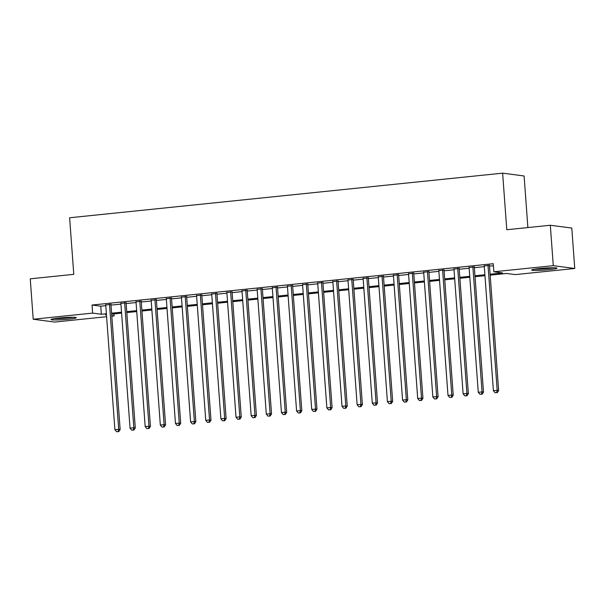 <?xml version="1.0" encoding="UTF-8"?>
<svg xmlns="http://www.w3.org/2000/svg" width="605" height="605" viewBox="0 0 605 605"><rect width="100%" height="100%" fill="white"/><g stroke="black" fill="none" stroke-linecap="round" stroke-linejoin="round"><path stroke-width="0.91" d="M59.108 318.026A12.682 0.991 -4.2 0 1 76.283 317.685A12.682 0.991 -4.2 0 1 68.161 319.213A12.682 0.991 -4.2 0 1 50.986 319.546A12.682 0.991 -4.2 0 1 59.108 318.026M539.804 268.507A12.682 0.991 -4.2 0 1 556.978 268.174A12.682 0.991 -4.2 0 1 548.856 269.694A12.682 0.991 -4.2 0 1 531.689 270.027A12.682 0.991 -4.2 0 1 539.804 268.507M527.885 227.563L524.096 175.979L502.626 173.159L69.62 217.762L73.78 274.337L30.25 278.822L33.215 319.236L92.641 313.11L101.345 314.26L106.389 313.738M502.626 173.159L506.786 229.734L550.316 225.249L571.786 228.07L574.75 268.484L515.324 274.602L506.619 273.46L490.171 275.154M113.967 313.912L114.111 315.931L111.819 316.173M106.609 316.71L54.684 322.057L33.215 319.236M110.957 304.413L105.746 304.95M126.097 302.848L120.887 303.385M141.237 301.29L136.027 301.827M156.377 299.732L151.167 300.269M171.518 298.174L166.307 298.711M186.658 296.609L181.447 297.146M201.798 295.051L196.587 295.588M216.938 293.493L211.727 294.03M232.078 291.935L226.867 292.472M247.218 290.377L242.008 290.907M262.358 288.812L257.148 289.349M277.498 287.254L272.288 287.791M292.638 285.696L287.428 286.233M307.779 284.138L302.568 284.675M322.919 282.573L317.708 283.11M338.059 281.015L332.848 281.552M353.199 279.457L347.988 279.994M368.339 277.899L363.129 278.436M383.479 276.334L378.269 276.871M398.619 274.776L393.409 275.313M413.76 273.218L408.549 273.755M428.9 271.66L423.689 272.197M444.04 270.102L438.822 270.639M459.18 268.537L453.962 269.074M474.32 266.979L469.102 267.516M490.103 274.209L502.558 272.931L493.854 271.781L493.264 263.704L92.051 305.033L100.755 306.175L105.792 305.654M111.01 305.117L120.932 304.096M126.15 303.559L136.072 302.538M141.29 302.001L151.212 300.98M156.43 300.443L166.352 299.414M171.563 298.878L181.492 297.857M186.703 297.32L196.633 296.299M201.843 295.762L211.773 294.741M216.983 294.204L226.913 293.175M232.123 292.638L242.053 291.618M247.263 291.081L257.193 290.06M262.404 289.523L272.333 288.502M277.544 287.965L287.473 286.944M292.684 286.407L302.613 285.378M307.824 284.842L317.754 283.821M322.964 283.284L332.894 282.263M338.104 281.726L348.034 280.705M353.244 280.168L363.174 279.139M368.385 278.602L378.314 277.582M383.525 277.045L393.454 276.024M398.665 275.487L408.594 274.466M413.805 273.929L423.734 272.9M428.945 272.371L438.875 271.342M444.085 270.806L454.015 269.785M459.225 269.248L469.155 268.227M474.365 267.69L484.295 266.669M489.505 266.132L493.408 265.724M489.46 265.421L484.242 265.958M550.316 225.249L553.28 265.663L574.75 268.484M92.051 305.033L92.641 313.11M493.854 271.781L553.28 265.663M111.6 313.201L121.529 312.18M126.74 311.643L136.669 310.622M141.88 310.085L151.81 309.057M157.02 308.52L166.95 307.499M172.16 306.962L182.09 305.941M187.3 305.404L197.23 304.383M202.441 303.846L212.37 302.818M217.581 302.281L227.51 301.26M232.721 300.723L242.65 299.702M247.861 299.165L257.791 298.144M263.001 297.607L272.931 296.579M278.141 296.049L288.071 295.021M293.281 294.484L303.211 293.463M308.421 292.926L318.351 291.905M323.562 291.368L333.491 290.347M338.702 289.81L348.631 288.782M353.842 288.245L363.771 287.224M368.982 286.687L378.911 285.666M384.122 285.129L394.052 284.108M399.262 283.571L409.192 282.543M414.402 282.006L424.332 280.985M429.542 280.448L439.472 279.427M444.683 278.89L454.612 277.869M459.823 277.332L469.752 276.311M474.963 275.774L484.892 274.746M106.457 314.683L105.406 314.789L106.48 314.933M111.781 315.628L114.111 315.931M484.96 275.691L475.031 276.719M469.82 277.249L459.891 278.277M454.68 278.814L444.751 279.835M439.54 280.372L429.611 281.393M424.4 281.93L414.47 282.951M409.26 283.488L399.33 284.516M394.12 285.053L384.19 286.074M378.98 286.611L369.05 287.632M363.839 288.169L353.91 289.19M348.699 289.727L338.77 290.755M333.559 291.292L323.63 292.313M318.419 292.85L308.49 293.871M303.279 294.408L293.349 295.429M288.139 295.966L278.209 296.987M272.999 297.524L263.069 298.552M257.859 299.089L247.929 300.11M242.718 300.647L232.789 301.668M227.578 302.205L217.649 303.226M212.438 303.763L202.509 304.791M197.298 305.328L187.368 306.349M182.158 306.886L172.228 307.907M167.018 308.444L157.088 309.465M151.878 310.002L141.948 311.03M136.738 311.56L126.808 312.588M121.597 313.125L111.668 314.146M100.755 306.175L101.345 314.26M488.008 265.232L497.197 390.346L493.408 390.732L484.219 265.618M489.43 265.081L498.641 390.535L497.197 390.346L496.644 392.615L495.132 392.774L496.644 392.615M497.227 392.698L498.641 390.535M493.408 390.732L495.132 392.774M552.615 267.75A10.973 0.855 -4.2 0 1 548.153 268.325A10.973 0.855 -4.2 0 1 535.939 268.975M534.797 269.149A12.599 0.983 175.8 0 0 548.735 268.401A12.599 0.983 175.8 0 0 553.772 267.75M71.919 317.262A10.973 0.855 -4.2 0 1 56.651 318.495A10.973 0.855 -4.2 0 1 55.244 318.487M54.095 318.661A12.599 0.983 175.8 0 0 55.63 318.669A12.599 0.983 175.8 0 0 73.076 317.27M472.868 266.79L482.056 391.904L478.268 392.29L469.079 267.176M474.29 266.639L483.501 392.093L482.056 391.904L481.504 394.18L479.992 394.331L481.504 394.18M482.087 394.256L483.501 392.093M478.268 392.29L479.992 394.331M457.728 268.348L466.916 393.462L463.127 393.855L453.939 268.741M459.15 268.204L468.361 393.651L466.916 393.462L466.364 395.738L464.852 395.897L466.364 395.738M466.947 395.814L468.361 393.651M463.127 393.855L464.852 395.897M442.588 269.906L451.776 395.02L447.987 395.413L438.799 270.299M444.01 269.762L453.221 395.209L451.776 395.02L451.224 397.296L449.712 397.455L451.224 397.296M451.806 397.372L453.221 395.209M447.987 395.413L449.712 397.455M427.448 271.471L436.636 396.577L432.847 396.971L423.659 271.857M428.869 271.32L438.08 396.774L436.636 396.577L436.084 398.854L434.571 399.013L436.084 398.854M436.666 398.929L438.08 396.774M432.847 396.971L434.571 399.013M412.308 273.029L421.496 398.143L417.707 398.529L408.519 273.415M413.729 272.878L422.94 398.332L421.496 398.143L420.944 400.419L419.431 400.57L420.944 400.419M421.526 400.495L422.94 398.332M417.707 398.529L419.431 400.57M397.167 274.587L406.356 399.701L402.567 400.086L393.379 274.98M398.589 274.443L407.8 399.89L406.356 399.701L405.804 401.977L404.291 402.128L405.804 401.977M406.386 402.053L407.8 399.89M402.567 400.086L404.291 402.128M382.027 276.145L391.216 401.259L387.427 401.652L378.238 276.538M383.449 276.001L392.66 401.448L391.216 401.259L390.664 403.535L389.151 403.694L390.664 403.535M391.246 403.611L392.66 401.448M387.427 401.652L389.151 403.694M366.887 277.703L376.076 402.817L372.287 403.21L363.098 278.096M368.309 277.559L377.52 403.013L376.076 402.817L375.524 405.093L374.011 405.252L375.524 405.093M376.106 405.168L377.52 403.013M372.287 403.21L374.011 405.252M351.747 279.268L360.935 404.382L357.147 404.768L347.958 279.654M353.169 279.117L362.38 404.571L360.935 404.382L360.383 406.651L358.871 406.81L360.383 406.651M360.966 406.734L362.38 404.571M357.147 404.768L358.871 406.81M336.607 280.826L345.795 405.94L342.007 406.326L332.818 281.219M338.029 280.682L347.24 406.129L345.795 405.94L345.243 408.216L343.731 408.367L345.243 408.216M345.826 408.292L347.24 406.129M342.007 406.326L343.731 408.367M321.467 282.384L330.655 407.498L326.866 407.891L317.678 282.777M322.888 282.24L332.1 407.687L330.655 407.498L330.103 409.774L328.591 409.933L330.103 409.774M330.685 409.85L332.1 407.687M326.866 407.891L328.591 409.933M306.327 283.942L315.515 409.056L311.726 409.449L302.538 284.335M307.748 283.798L316.959 409.245L315.515 409.056L314.963 411.332L313.45 411.491L314.963 411.332M315.545 411.408L316.959 409.245M311.726 409.449L313.45 411.491M291.187 285.507L300.375 410.613L296.586 411.007L287.398 285.893M292.608 285.356L301.819 410.81L300.375 410.613L299.823 412.89L298.31 413.049L299.823 412.89M300.405 412.965L301.819 410.81M296.586 411.007L298.31 413.049M276.046 287.065L285.235 412.179L281.446 412.565L272.258 287.451M277.468 286.914L286.679 412.368L285.235 412.179L284.683 414.455L283.17 414.606L284.683 414.455M285.265 414.531L286.679 412.368M281.446 412.565L283.17 414.606M260.906 288.623L270.095 413.737L266.306 414.123L257.117 289.016M262.328 288.479L271.539 413.926L270.095 413.737L269.543 416.013L268.03 416.164L269.543 416.013M270.125 416.089L271.539 413.926M266.306 414.123L268.03 416.164M245.766 290.181L254.955 415.295L251.166 415.688L241.977 290.574M247.188 290.037L256.407 415.484L254.955 415.295L254.402 417.571L252.89 417.73L254.402 417.571M254.985 417.647L256.407 415.484M251.166 415.688L252.89 417.73M230.626 291.746L239.814 416.853L236.026 417.246L226.837 292.132M232.048 291.595L241.266 417.049L239.814 416.853L239.262 419.129L237.75 419.288L239.262 419.129M239.845 419.205L241.266 417.049M236.026 417.246L237.75 419.288M215.486 293.304L224.674 418.418L220.885 418.804L211.697 293.69M216.908 293.153L226.126 418.607L224.674 418.418L224.122 420.694L222.61 420.846L224.122 420.694M224.705 420.77L226.126 418.607M220.885 418.804L222.61 420.846M200.346 294.862L209.534 419.976L205.745 420.362L196.557 295.255M201.768 294.718L210.986 420.165L209.534 419.976L208.982 422.252L207.47 422.403L208.982 422.252M209.564 422.328L210.986 420.165M205.745 420.362L207.47 422.403M185.206 296.42L194.394 421.534L190.605 421.927L181.417 296.813M186.627 296.276L195.846 421.723L194.394 421.534L193.842 423.81L192.329 423.969L193.842 423.81M194.424 423.886L195.846 421.723M190.605 421.927L192.329 423.969M170.065 297.978L179.254 423.092L175.465 423.485L166.277 298.371M171.487 297.834L180.706 423.288L179.254 423.092L178.702 425.368L177.189 425.527L178.702 425.368M179.284 425.444L180.706 423.288M175.465 423.485L177.189 425.527M154.925 299.543L164.114 424.657L160.325 425.043L151.137 299.929M156.347 299.392L165.566 424.846L164.114 424.657L163.569 426.926L162.049 427.085L163.569 426.926M164.144 427.009L165.566 424.846M160.325 425.043L162.049 427.085M139.785 301.101L148.974 426.215L145.185 426.601L135.996 301.487M141.207 300.95L150.426 426.404L148.974 426.215L148.429 428.491L146.909 428.642L148.429 428.491M149.004 428.567L150.426 426.404M145.185 426.601L146.909 428.642M124.645 302.659L133.834 427.773L130.045 428.166L120.856 303.052M126.067 302.515L135.286 427.962L133.834 427.773L133.289 430.049L131.769 430.208L133.289 430.049M133.864 430.125L135.286 427.962M130.045 428.166L131.769 430.208M109.505 304.217L118.693 429.331L114.905 429.724L105.716 304.61M110.927 304.073L120.145 429.52L118.693 429.331L118.149 431.607L116.629 431.766L118.149 431.607M118.724 431.683L120.145 429.52M114.905 429.724L116.629 431.766"/></g></svg>

